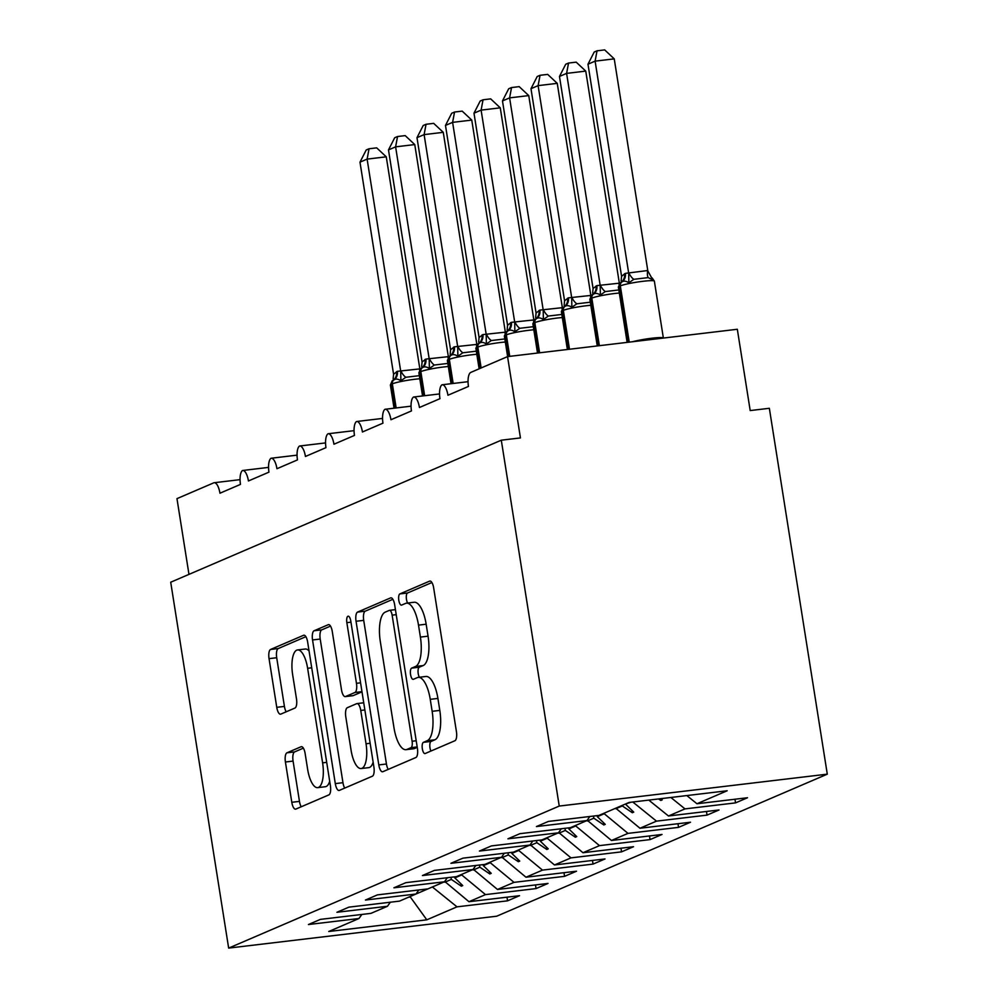 <?xml version="1.0" encoding="UTF-8"?>
<svg xmlns="http://www.w3.org/2000/svg" width="998" height="998" viewBox="0 0 998 998"><rect width="100%" height="100%" fill="white"/><g stroke="black" fill="none" stroke-linecap="round" stroke-linejoin="round"><path stroke-width="1.5" d="M422.329 748.774A5.689 2.058 -96.8 0 0 424.961 753.577A5.689 2.058 -96.8 0 0 425.173 753.515L454.888 740.753A8.121 2.932 -96.8 0 0 456.423 731.571L433.668 587.922A8.121 2.932 -96.8 0 0 429.913 581.061A8.121 2.932 -96.8 0 0 429.614 581.135L399.886 593.91A5.689 2.058 -96.8 0 0 398.813 600.334A5.689 2.058 -96.8 0 0 401.446 605.137A5.689 2.058 -96.8 0 0 401.658 605.075L405.5 603.428A25.985 9.394 -96.8 0 1 406.473 603.166A25.985 9.394 -96.8 0 1 418.499 625.122L420.395 637.086A25.985 9.394 -96.8 0 1 415.492 666.477L411.638 668.124A5.689 2.058 -96.8 0 0 410.565 674.561A5.689 2.058 -96.8 0 0 413.197 679.364A5.689 2.058 -96.8 0 0 413.409 679.301L417.264 677.642A25.985 9.394 -96.8 0 1 418.237 677.38A25.985 9.394 -96.8 0 1 430.25 699.336L432.146 711.312A25.985 9.394 -96.8 0 1 427.244 740.691L423.401 742.35A5.689 2.058 -96.8 0 0 422.329 748.774M418.237 677.38L425.897 676.469A25.985 9.394 -96.8 0 1 437.91 698.425L439.806 710.401A25.985 9.394 -96.8 0 1 434.903 739.78L431.061 741.439A5.689 2.058 -96.8 0 0 429.988 747.864A5.689 2.058 -96.8 0 0 430.911 751.057M431.897 582.533L407.546 592.999A5.689 2.058 -96.8 0 0 406.473 599.424A5.689 2.058 -96.8 0 0 407.621 603.029M406.473 603.166L414.133 602.256A25.985 9.394 -96.8 0 1 426.158 624.212L428.055 636.175A25.985 9.394 -96.8 0 1 423.152 665.566L419.297 667.213A5.689 2.058 -96.8 0 0 418.224 673.638A5.689 2.058 -96.8 0 0 419.372 677.243M286.95 752.816A8.121 2.932 -96.8 0 0 285.416 761.998L291.803 802.292A8.121 2.932 -96.8 0 0 295.558 809.153A8.121 2.932 -96.8 0 0 295.857 809.079L328.866 794.895A8.121 2.932 -96.8 0 0 330.4 785.713L307.646 642.063A8.121 2.932 -96.8 0 0 303.891 635.202A8.121 2.932 -96.8 0 0 303.592 635.277L270.583 649.461A8.121 2.932 -96.8 0 0 269.048 658.643L276.758 707.332A8.121 2.932 -96.8 0 0 280.513 714.194A8.121 2.932 -96.8 0 0 280.825 714.106L294.946 708.044A8.121 2.932 -96.8 0 0 296.481 698.85L292.651 674.71A21.719 7.859 -96.8 0 1 297.566 649.935A21.719 7.859 -96.8 0 1 307.621 668.286L322.604 762.859A21.719 7.859 -96.8 0 1 317.688 787.634A21.719 7.859 -96.8 0 1 307.634 769.283L305.139 753.527A8.121 2.932 -96.8 0 0 301.384 746.666A8.121 2.932 -96.8 0 0 301.072 746.741L286.95 752.816L294.61 751.906A8.121 2.932 -96.8 0 0 293.075 761.087L299.462 801.382A8.121 2.932 -96.8 0 0 301.234 806.771M559.242 806.06L228.654 948.1L496.705 916.201L827.292 774.161L559.242 806.06L501.295 440.193L520.445 437.91L507.558 356.61L470.794 372.404A12.413 4.491 -96.8 0 0 468.461 386.438L447.94 395.245A12.413 4.491 83.2 0 0 442.189 384.766A12.413 4.491 83.2 0 0 442.014 384.791A12.413 4.491 -96.8 0 0 439.956 398.676L419.434 407.496A12.413 4.491 83.2 0 0 413.696 397.004A12.413 4.491 83.2 0 0 413.521 397.042A12.413 4.491 -96.8 0 0 411.463 410.926L390.942 419.746A12.413 4.491 83.2 0 0 385.203 409.255A12.413 4.491 83.2 0 0 385.016 409.28A12.413 4.491 -96.8 0 0 382.958 423.164L362.436 431.984A12.413 4.491 83.2 0 0 356.698 421.505A12.413 4.491 83.2 0 0 356.523 421.53A12.413 4.491 -96.8 0 0 354.465 435.415L333.943 444.235A12.413 4.491 83.2 0 0 328.205 433.743A12.413 4.491 83.2 0 0 328.018 433.781A12.413 4.491 -96.8 0 0 325.959 447.653L305.438 456.473A12.413 4.491 83.2 0 0 299.699 445.994A12.413 4.491 83.2 0 0 299.525 446.019A12.413 4.491 -96.8 0 0 297.466 459.903L276.945 468.723A12.413 4.491 83.2 0 0 271.207 458.232A12.413 4.491 83.2 0 0 271.019 458.269A12.413 4.491 -96.8 0 0 268.961 472.141L248.44 480.961A12.413 4.491 83.2 0 0 242.701 470.482A12.413 4.491 83.2 0 0 242.526 470.507A12.413 4.491 -96.8 0 0 240.468 484.392L219.947 493.212A12.413 4.491 83.2 0 0 214.208 482.72A12.413 4.491 83.2 0 0 213.734 482.845L176.97 498.638L188.971 574.374M228.654 948.1L170.708 582.221L501.295 440.193M378.803 764.917A8.121 2.932 -96.8 0 0 382.558 771.778A8.121 2.932 -96.8 0 0 382.858 771.704L415.867 757.519A8.121 2.932 -96.8 0 0 417.401 748.338L394.647 604.688A8.121 2.932 -96.8 0 0 390.892 597.827A8.121 2.932 -96.8 0 0 390.592 597.902L357.583 612.086A8.121 2.932 -96.8 0 0 356.049 621.267L378.803 764.917L386.451 764.006A8.121 2.932 -96.8 0 0 388.222 769.396M372.366 776.207L339.357 790.391A8.121 2.932 -96.8 0 1 339.058 790.466A8.121 2.932 -96.8 0 1 335.303 783.605L312.549 639.955A8.121 2.932 -96.8 0 1 314.083 630.773L328.205 624.711A8.121 2.932 -96.8 0 1 328.517 624.623A8.121 2.932 -96.8 0 1 332.272 631.485L341.491 689.743A8.121 2.932 -96.8 0 0 345.246 696.604A8.121 2.932 -96.8 0 0 345.558 696.517L354.926 692.5A8.121 2.932 -96.8 0 0 356.461 683.318L346.855 622.665A5.689 2.058 -96.8 0 1 348.14 616.178A5.689 2.058 -96.8 0 1 350.772 620.981L373.901 767.025A8.121 2.932 -96.8 0 1 372.366 776.207M734.965 799.223L735.551 802.879L747.514 797.739L696.966 803.752L727.18 790.765L629.152 802.442L598.937 815.416L548.389 821.429L536.425 826.569L586.974 820.556L570.444 827.666L519.896 833.679L507.92 838.819L558.468 832.806L541.939 839.904L491.39 845.917L479.427 851.057L529.975 845.044L513.446 852.155L462.897 858.168L450.921 863.307L501.47 857.294L484.941 864.393L434.392 870.406L422.428 875.558L472.977 869.532L456.448 876.643L405.899 882.656L393.923 887.796L444.472 881.783L427.942 888.881L377.394 894.894L365.43 900.046L415.979 894.021L399.45 901.132L348.901 907.145L336.925 912.284L387.474 906.271L370.944 913.37L320.395 919.383L308.432 924.535L358.981 918.509L361.837 914.455M506.984 897.177L507.558 900.832L519.521 895.693L468.973 901.705L485.502 894.607L461.263 874.572M444.709 881.459L468.973 901.705M535.477 884.939L536.051 888.582L548.027 883.442L497.478 889.455L514.007 882.357L489.769 862.322M473.202 869.208L497.478 889.455M563.982 872.689L564.556 876.344L576.52 871.204L525.971 877.217L542.5 870.119L518.261 850.071M501.707 856.97L525.971 877.217M592.475 860.451L593.049 864.093L605.025 858.954L554.476 864.967L571.006 857.868L546.767 837.833M530.2 844.72L554.476 864.967M620.968 848.2L621.554 851.855L633.518 846.716L582.969 852.729L599.499 845.63L575.26 825.583M558.705 832.482L582.969 852.729M649.473 835.962L650.047 839.605L662.023 834.465L611.475 840.478L628.004 833.38L603.765 813.345M587.198 820.231L611.475 840.478M677.966 823.712L678.553 827.367L690.516 822.227L639.967 828.24L656.497 821.142L632.794 802.005M615.729 808.205L639.967 828.24M706.472 811.474L707.046 815.116L719.022 809.977L668.473 815.99L685.002 808.891L735.551 802.879M648.775 800.097L668.473 815.99M686.836 795.568L696.966 803.752M507.558 356.61L737.322 329.265L750.197 410.565L769.346 408.294L827.292 774.161M410.253 896.478L432.77 886.81M432.858 887.359L457.009 906.845L507.558 900.832M536.051 888.582L485.502 894.607M387.474 906.271L390.343 902.217M564.556 876.344L514.007 882.357M415.979 894.021L418.836 889.966M593.049 864.093L542.5 870.119M444.472 881.783L447.329 877.729M621.554 851.855L571.006 857.868M472.977 869.532L475.834 865.478M650.047 839.605L599.499 845.63M501.47 857.294L504.327 853.228M678.553 827.367L628.004 833.38M529.975 845.044L532.832 840.99M707.046 815.116L656.497 821.142M558.468 832.806L561.325 828.739M408.469 897.252L410.34 897.027L426.795 919.832L457.009 906.845M426.795 919.832L328.766 931.496L358.981 918.509M454.664 876.855L454.839 877.916L461.35 875.109M444.821 882.22L451.333 879.413L461.326 886.187L462.748 885.575L454.839 877.916M450.996 877.292L451.333 879.413M483.169 864.605L483.331 865.665L489.856 862.871M473.326 869.969L479.838 867.175L489.818 873.949L491.241 873.337L483.331 865.665M479.502 865.041L479.838 867.175M511.662 852.354L511.837 853.427L518.349 850.62M501.819 857.719L508.331 854.924L518.324 861.698L519.746 861.087L511.837 853.427M507.994 852.791L508.331 854.924M540.168 840.116L540.33 841.177L546.854 838.382M530.325 845.481L536.837 842.686L546.817 849.46L548.239 848.836L540.33 841.177M536.5 840.553L536.837 842.686M568.66 827.866L568.835 828.939L575.347 826.132M558.818 833.23L565.33 830.436L575.322 837.21L576.744 836.598L568.835 828.939M564.993 828.303L565.33 830.436M597.166 815.628L597.328 816.688L603.852 813.894M587.323 820.992L593.835 818.198L603.815 824.972L605.237 824.348L597.328 816.688M593.498 816.065L593.835 818.198M625.746 803.901L631.023 802.217M615.816 808.742L622.328 805.947L632.32 812.721L633.742 812.11L625.833 804.45M658.543 798.936L660.813 800.471L662.235 799.86L660.988 798.65M670.856 797.477L685.002 808.891M586.974 820.556L589.83 816.501M660.539 798.699L660.813 800.471M631.946 810.364L632.32 812.721M603.441 822.614L603.815 824.972M574.948 834.852L575.322 837.21M546.442 847.102L546.817 849.46M517.95 859.34L518.324 861.698M489.444 871.591L489.818 873.949M460.951 883.829L461.326 886.187M392.875 599.299L365.243 611.175A8.121 2.932 -96.8 0 0 363.709 620.357L386.451 764.006M411.026 747.664A5.689 2.058 -96.8 0 0 412.099 741.24L392.127 615.142A5.689 2.058 -96.8 0 0 389.494 610.339A5.689 2.058 -96.8 0 0 389.282 610.402L385.228 612.136A25.985 9.394 -96.8 0 0 380.313 641.527L393.973 727.717A25.985 9.394 -96.8 0 0 405.986 749.673A25.985 9.394 -96.8 0 0 406.959 749.411L411.026 747.664L417.176 746.928M405.986 749.673L413.646 748.762A25.985 9.394 -96.8 0 0 414.619 748.5L406.959 749.411M417.251 747.365L414.619 748.5M330.5 626.095L321.743 629.863A8.121 2.932 -96.8 0 0 320.208 639.044L342.963 782.694A8.121 2.932 -96.8 0 0 344.722 788.083M352.593 695.681A8.121 2.932 -96.8 0 0 352.905 695.693A8.121 2.932 -96.8 0 0 353.217 695.606L362 691.839M351.071 750.197A21.719 7.859 -96.8 0 0 361.114 768.547A21.719 7.859 -96.8 0 0 366.041 743.772L360.752 710.451A8.121 2.932 -96.8 0 0 356.997 703.59A8.121 2.932 -96.8 0 0 356.698 703.665L347.329 707.694A8.121 2.932 -96.8 0 0 345.795 716.876L351.071 750.197M361.114 768.547L368.773 767.637A21.719 7.859 -96.8 0 0 373.14 762.185M303.367 748.138L294.61 751.906M317.688 787.634L325.348 786.723A21.719 7.859 -96.8 0 0 329.702 781.272M309.056 650.958A21.719 7.859 -96.8 0 0 305.226 649.024L297.566 649.935M305.887 636.674L278.242 648.55A8.121 2.932 -96.8 0 0 276.708 657.732L284.418 706.422A8.121 2.932 -96.8 0 0 286.189 711.799M647.777 270.583L614.244 58.87L595.107 61.14L587.984 64.209L621.567 276.284L625.372 273.365L647.615 270.545L652.804 279.914L648.213 277.606L633.855 279.315L628.865 282.758C625.995 280.925 623.675 280.663 621.904 281.972A4.142 3.83 66.7 0 0 620.332 285.89L629.239 342.127M587.984 64.209L594.197 52.033L597.041 50.811L595.107 61.14L628.64 272.853M628.341 342.239L619.471 286.251L620.332 285.89A17.789 1.759 171 0 1 642.924 281.299A17.789 1.759 171 0 1 654.364 281.149L652.23 278.068L652.804 279.914M625.372 273.365A9.094 8.433 -113.3 0 1 621.904 281.972L620.669 282.521M621.567 276.284L621.143 280.9M628.69 273.215L628.865 282.758M597.041 50.811L604.688 49.9L614.244 58.87M619.284 282.821L585.751 71.108L566.602 73.39L559.479 76.447L593.062 288.522L596.866 285.615L619.346 283.183M559.479 76.447L565.691 64.284L568.536 63.049L566.602 73.39L600.135 285.104M619.721 289.844L605.349 291.566L600.372 295.009C597.49 293.175 595.17 292.913 593.398 294.223A4.142 3.83 66.7 0 0 591.826 298.128L599.361 345.682M596.866 285.615A9.094 8.433 -113.3 0 1 593.398 294.223L592.176 294.759M593.062 288.522L592.65 293.15M600.197 285.465L600.372 295.009M568.536 63.049L576.195 62.15L585.751 71.108M590.779 295.071L557.246 83.358L538.109 85.628L530.986 88.697L564.569 300.772L568.373 297.853L590.841 295.433M530.986 88.697L537.198 76.522L540.043 75.299L538.109 85.628L571.642 297.342M591.215 302.095L576.856 303.804L571.866 307.247C568.997 305.413 566.677 305.151 564.905 306.461A4.142 3.83 66.7 0 0 563.334 310.378L569.484 349.238M568.373 297.853A9.094 8.433 -113.3 0 1 564.905 306.461L563.67 307.01M564.569 300.772L564.144 305.388M571.692 297.703L571.866 307.247M540.043 75.299L547.69 74.388L557.246 83.358M562.286 307.309L528.753 95.596L509.604 97.879L502.481 100.935L536.063 313.01L539.868 310.104L562.348 307.671M502.481 100.935L508.693 88.772L511.537 87.55L509.604 97.879L543.137 309.592M562.722 314.345L548.351 316.054L543.374 319.497C540.492 317.663 538.172 317.401 536.4 318.711A4.142 3.83 66.7 0 0 534.828 322.616L539.606 352.793M539.868 310.104A9.094 8.433 -113.3 0 1 536.4 318.711L535.178 319.248M536.063 313.01L535.652 317.638M543.199 309.954L543.374 319.497M511.537 87.55L519.197 86.639L528.753 95.596M533.78 319.56L500.26 107.846L481.111 110.117L473.988 113.186L507.57 325.261L511.375 322.342L533.843 319.921M473.988 113.186L480.2 101.01L483.044 99.788L481.111 110.117L514.644 321.83M534.217 326.583L519.858 328.292L514.868 331.735C511.999 329.901 509.679 329.639 507.907 330.949A4.142 3.83 66.7 0 0 506.335 334.866L509.741 356.348M511.375 322.342A9.094 8.433 -113.3 0 1 507.907 330.949L506.672 331.498M507.57 325.261L507.146 329.876M514.694 322.192L514.868 331.735M483.044 99.788L490.692 98.877L500.26 107.846M505.287 331.798L471.755 120.084L452.605 122.367L445.482 125.424L479.065 337.511L482.87 334.592L505.35 332.159M445.482 125.424L451.695 113.261L454.539 112.038L452.605 122.367L486.138 334.081M505.724 338.833L491.353 340.543L486.375 343.986C483.494 342.152 481.173 341.89 479.402 343.2A4.142 3.83 66.7 0 0 477.83 347.104L481.136 367.963M482.87 334.592A9.094 8.433 -113.3 0 1 479.402 343.2L478.179 343.736M479.065 337.511L478.653 342.127M486.201 334.442L486.375 343.986M454.539 112.038L462.199 111.127L471.755 120.084M476.782 344.048L443.262 132.335L424.113 134.618L416.989 137.674L450.572 349.749L454.377 346.83L476.844 344.41M416.989 137.674L423.202 125.498L426.046 124.276L424.113 134.618L457.645 346.318M477.219 351.071L462.86 352.781L457.882 356.236C455.001 354.39 452.68 354.128 450.909 355.438A4.142 3.83 66.7 0 0 449.337 359.355L453.154 383.457M454.377 346.83A9.094 8.433 -113.3 0 1 450.909 355.438L449.674 355.987M450.572 349.749L450.148 354.365M457.695 346.693L457.882 356.236M426.046 124.276L433.693 123.365L443.262 132.335M448.289 356.286L414.756 144.573L395.607 146.856L388.484 149.912L422.079 362L425.872 359.08L448.351 356.648M388.484 149.912L394.697 137.749L397.541 136.526L395.607 146.856L429.14 358.569M448.726 363.322L434.355 365.031L429.377 368.474C426.495 366.64 424.175 366.378 422.416 367.688A4.142 3.83 66.7 0 0 420.832 371.593L424.649 395.707M425.872 359.08A9.094 8.433 -113.3 0 1 422.416 367.688L421.181 368.225M422.079 362L421.655 366.615M429.202 358.931L429.377 368.474M397.541 136.526L405.2 135.616L414.756 144.573M419.784 368.536L386.263 156.823L367.114 159.106L359.991 162.163L393.574 374.238L397.379 371.318L419.846 368.898M359.991 162.163L366.204 149.987L369.048 148.764L367.114 159.106L400.647 370.807M420.22 375.56L405.862 377.269L400.884 380.725C398.002 378.878 395.682 378.616 393.911 379.926A4.142 3.83 66.7 0 0 392.339 383.843L396.156 407.945M397.379 371.318A9.094 8.433 -113.3 0 1 393.911 379.926L392.676 380.475M393.574 374.238L393.15 378.853M400.709 371.181L400.884 380.725M369.048 148.764L376.695 147.854L386.263 156.823M434.903 739.78L427.244 740.691M439.806 710.401L432.146 711.312M437.91 698.425L430.25 699.336M419.297 667.213L411.638 668.124M423.152 665.566L415.492 666.477M428.055 636.175L420.395 637.086M426.158 624.212L418.499 625.122M407.546 592.999L399.886 593.91M431.061 741.439L423.401 742.35M363.709 620.357L356.049 621.267M365.243 611.175L357.583 612.086M416.203 740.753L412.099 741.24M396.231 614.656L392.127 615.142M342.963 782.694L335.303 783.605M320.208 639.044L312.549 639.955M321.743 629.863L314.083 630.773M328.829 624.636L328.205 624.711M353.217 695.606L345.558 696.517M361.962 691.664L354.926 692.5M360.565 682.819L356.461 683.318M350.959 622.166L346.855 622.665M370.146 743.273L366.041 743.772M364.869 709.952L360.752 710.451M301.695 746.666L301.072 746.741M326.708 762.36L322.604 762.859M311.725 667.799L307.621 668.286M284.418 706.422L276.758 707.332M276.708 657.732L269.048 658.643M278.242 648.55L270.583 649.461M299.462 801.382L291.803 802.292M293.075 761.087L285.416 761.998M632.645 341.715A17.789 1.759 -9 0 1 651.931 338.21A17.789 1.759 -9 0 1 663.371 338.06L654.364 281.149M624.511 273.739A9.094 8.433 -113.3 0 1 621.043 282.347A4.142 3.83 -113.3 0 0 619.471 286.251A17.789 1.759 171 0 0 618.373 287.075L627.131 342.376M648.213 277.606A9.094 2.869 101.6 0 1 647.615 270.545M633.855 279.315A9.094 3.406 64.3 0 1 628.777 272.778M619.321 293.05A17.789 1.759 171 0 0 614.419 293.537A17.789 1.759 171 0 0 591.826 298.128L590.978 298.502L598.463 345.795M596.018 285.977A9.094 8.433 -113.3 0 1 592.55 294.585A4.142 3.83 -113.3 0 0 590.978 298.502A17.789 1.759 171 0 0 589.868 299.325L597.253 345.932M618.972 284.131A9.094 2.869 101.6 0 1 619.122 282.783M605.349 291.566A9.094 3.406 64.3 0 1 600.285 285.029M590.816 305.301A17.789 1.759 171 0 0 585.926 305.787A17.789 1.759 171 0 0 563.334 310.378L562.473 310.74L568.586 349.35M567.513 298.227A9.094 8.433 -113.3 0 1 564.045 306.835A4.142 3.83 -113.3 0 0 562.473 310.74A17.789 1.759 171 0 0 561.375 311.563L567.375 349.487M590.479 296.369A9.094 2.869 101.6 0 1 590.616 295.034M576.856 303.804A9.094 3.406 64.3 0 1 571.779 297.279M562.323 317.539A17.789 1.759 171 0 0 557.42 318.025A17.789 1.759 171 0 0 534.828 322.616L533.98 322.99L538.708 352.905M539.02 310.465A9.094 8.433 -113.3 0 1 535.552 319.073A4.142 3.83 -113.3 0 0 533.98 322.99A17.789 1.759 171 0 0 532.87 323.814L537.51 353.043M561.974 308.619A9.094 2.869 101.6 0 1 562.124 307.272M548.351 316.054A9.094 3.406 64.3 0 1 543.286 309.517M533.818 329.789A17.789 1.759 171 0 0 528.928 330.276A17.789 1.759 171 0 0 506.335 334.866L505.475 335.228L508.843 356.461M510.514 322.716A9.094 8.433 -113.3 0 1 507.046 331.324A4.142 3.83 -113.3 0 0 505.475 335.228A17.789 1.759 171 0 0 504.377 336.052L507.633 356.598M533.481 320.857A9.094 2.869 101.6 0 1 533.618 319.522M519.858 328.292A9.094 3.406 64.3 0 1 514.781 321.768M505.325 342.027A17.789 1.759 171 0 0 500.422 342.514A17.789 1.759 171 0 0 477.83 347.104L476.982 347.479L480.275 368.324M482.022 334.954A9.094 8.433 -113.3 0 1 478.553 343.561A4.142 3.83 -113.3 0 0 476.982 347.479A17.789 1.759 171 0 0 475.871 348.302L479.127 368.823M504.976 333.107A9.094 2.869 101.6 0 1 505.125 331.76M491.353 340.543A9.094 3.406 64.3 0 1 486.288 334.006M476.819 354.278A17.789 1.759 171 0 0 471.929 354.764A17.789 1.759 171 0 0 449.337 359.355L448.476 359.717L452.256 383.569M453.516 347.204A9.094 8.433 -113.3 0 1 450.048 355.812A4.142 3.83 -113.3 0 0 448.476 359.717A17.789 1.759 171 0 0 447.378 360.54L451.046 383.719M476.483 345.345A9.094 2.869 101.6 0 1 476.62 344.011M462.86 352.781A9.094 3.406 64.3 0 1 457.783 346.256M448.327 366.516A17.789 1.759 171 0 0 443.424 367.002A17.789 1.759 171 0 0 420.832 371.593L419.983 371.967L423.763 395.807M425.023 359.442A9.094 8.433 -113.3 0 1 421.555 368.05A4.142 3.83 -113.3 0 0 419.983 371.967A17.789 1.759 171 0 0 418.873 372.79L422.553 395.957M447.977 357.596A9.094 2.869 101.6 0 1 448.127 356.249M434.355 365.031A9.094 3.406 64.3 0 1 429.29 358.494M419.821 378.766A17.789 1.759 171 0 0 414.931 379.252A17.789 1.759 171 0 0 392.339 383.843L391.478 384.205L395.258 408.057M396.518 371.693A9.094 8.433 -113.3 0 1 393.062 380.3A4.142 3.83 -113.3 0 0 391.478 384.205A17.789 1.759 171 0 0 390.38 385.028L394.048 408.207M419.484 369.834A9.094 2.869 101.6 0 1 419.622 368.499M405.862 377.269A9.094 3.406 64.3 0 1 400.784 370.745M468.037 381.685L442.189 384.766M439.544 393.936L413.696 397.004M411.039 406.174L385.203 409.255M382.546 418.424L356.698 421.505M354.041 430.662L328.205 433.743M325.548 442.912L299.699 445.994M297.055 455.15L271.207 458.232M268.549 467.401L242.701 470.482M240.056 479.651L214.208 482.72M395.433 609.628L389.494 610.339M352.905 695.693L345.246 696.604M363.734 702.779L356.997 703.59M618.373 287.075L620.245 282.783M652.23 278.068L651.22 277.244M589.868 299.325L591.739 295.021M561.375 311.563L563.246 307.272M532.87 323.814L534.753 319.51M504.377 336.052L506.248 331.76M475.871 348.302L477.755 343.998M447.378 360.54L449.25 356.249M418.873 372.79L420.757 368.487M390.38 385.028L392.251 380.737"/></g></svg>
